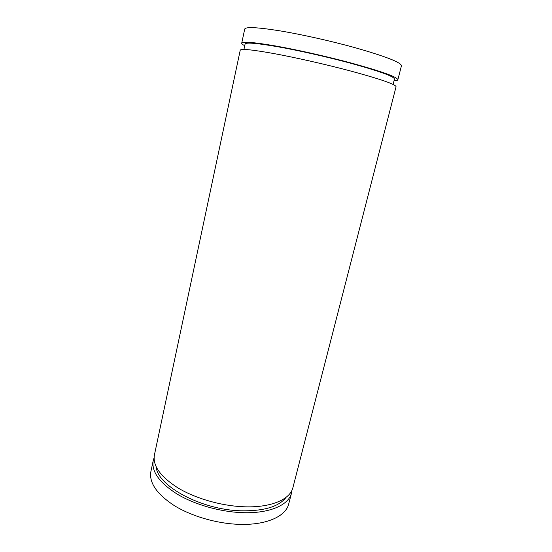 <?xml version="1.0" encoding="UTF-8"?>
<svg xmlns="http://www.w3.org/2000/svg" width="552" height="552" viewBox="0 0 552 552"><rect width="100%" height="100%" fill="white"/><g stroke="black" fill="none" stroke-linecap="round" stroke-linejoin="round"><path stroke-width="0.83" d="M394.024 80.73C396.391 80.695 397.668 80.385 397.847 79.792L401.442 65.826C401.373 62.521 385.758 56.435 354.598 47.562C330.42 40.883 300.937 34.307 279.291 30.746C257.177 27.255 245.647 26.696 244.715 29.063L241.721 43.173C241.624 43.787 242.625 44.629 244.729 45.712M397.847 79.792C397.626 77.107 381.963 71.484 350.858 62.935C326.743 56.47 297.397 49.859 275.91 46.03C253.948 42.249 242.556 41.296 241.721 43.173M243.936 49.445L245.088 44.015C245.902 42.221 256.811 43.132 277.808 46.754C298.342 50.418 326.335 56.718 349.388 62.893C379.183 71.077 394.204 76.466 394.459 79.053L393.079 84.428M349.002 70.573C324.914 64.211 295.644 57.587 274.227 53.627C252.347 49.694 241.017 48.548 240.237 50.191L154.394 455.055C152.559 465.702 160.425 476.666 178.006 487.947C195.332 498.373 220.627 505.736 242.935 506.729C270.494 508.068 290.248 499.553 292.933 487.547L396.06 86.74C395.756 84.352 380.073 78.964 349.002 70.573M286.129 497.297C278.926 506.743 263.766 511.242 240.644 510.793C200.969 509.744 157.451 485.85 156.154 466.813M291.98 490.204L291.525 493.019C288.793 505.19 269.024 513.877 241.5 512.615C219.22 511.69 193.98 504.321 176.702 493.812C159.183 482.455 151.358 471.373 153.221 460.575L154.063 457.856M291.525 493.019L288.724 503.9C285.908 516.403 266.112 525.435 238.657 524.331C216.425 523.531 191.289 516.148 174.115 505.494C156.706 493.964 148.964 482.655 150.889 471.574L153.221 460.575"/></g></svg>
